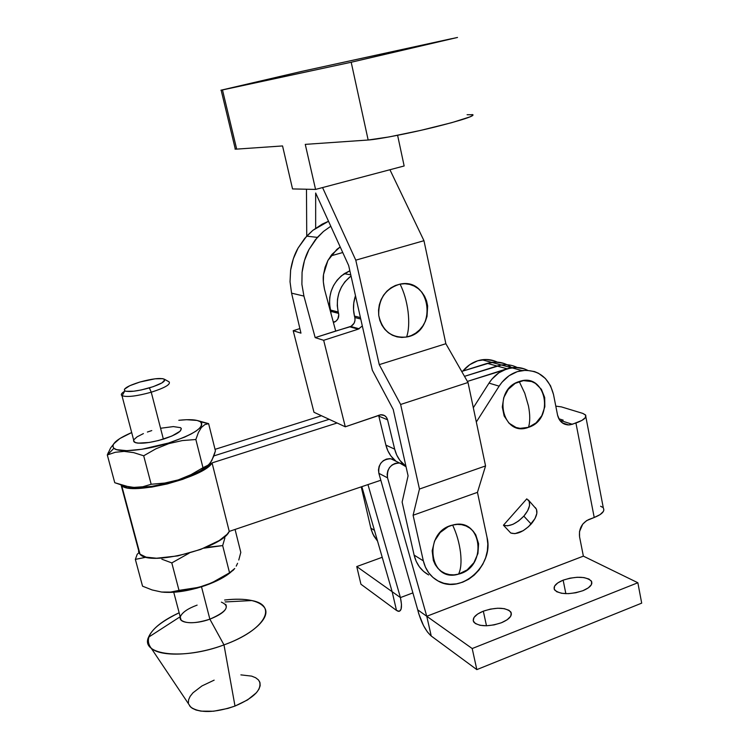 <?xml version="1.0" encoding="UTF-8"?>
<svg xmlns="http://www.w3.org/2000/svg" width="749" height="749" viewBox="0 0 749 749"><rect width="100%" height="100%" fill="white"/><g stroke="black" fill="none" stroke-linecap="round" stroke-linejoin="round"><path stroke-width="1.12" d="M460.523 552.519C459.268 542.763 456.647 533.606 452.63 525.068C422.445 531.518 428.98 583.405 458.547 574.137C460.935 569.371 461.59 562.162 460.523 552.519C461.59 562.162 460.935 569.371 458.547 574.137L467.123 569.933L473.92 562.686L477.946 553.492L478.592 543.708L475.755 534.805L473.143 531.116L469.848 528.129L465.99 525.957L461.73 524.693L457.218 524.394L452.63 525.068L448.145 526.687L440.187 532.52L434.56 540.993L432.164 550.805L433.353 560.43L435.253 564.699L437.94 568.379L441.292 571.328L445.196 573.444L449.475 574.633L453.988 574.867L458.547 574.137C488.095 567.508 482.244 516.51 452.63 525.068C456.647 533.606 459.268 542.763 460.523 552.519M408.074 311.706C406.698 301.22 404.029 292.016 400.069 284.114C385.407 288.571 378.301 298.991 378.732 315.376C382.393 331.086 391.68 338.295 406.613 337.013C408.785 330.59 409.272 322.154 408.074 311.706C409.272 322.154 408.785 330.59 406.613 337.013L411.295 335.561L415.667 333.165L419.552 329.916L422.82 325.937L425.348 321.377L427.024 316.406L427.651 306.004L426.574 300.958L424.599 296.276L421.809 292.129L418.307 288.683L414.216 286.081L409.694 284.405L404.919 283.74L400.069 284.114L395.332 285.509L390.894 287.878L386.933 291.136L383.6 295.153L381.035 299.778L379.322 304.824L378.545 310.095L378.732 315.376L379.874 320.478L381.906 325.178L384.771 329.317L388.347 332.725L392.485 335.271L397.026 336.863L401.801 337.453L406.613 337.013C437.847 332.144 431.349 277.214 400.069 284.114C404.029 292.016 406.698 301.22 408.074 311.706M377.571 541.181L372.805 533.915L370.83 528.101L361.243 486.859L370.83 528.101L374.453 530.367L370.83 528.101L371.401 530.208L373.92 536.097L377.571 541.171M221.161 90.217L235.317 149.135L236.684 149.117L222.481 89.946L221.161 90.217L302.147 71.305L220.899 90.226L351.197 62.251L368.162 140.016C378.348 139.351 408.626 133.5 435.019 127.002C463.378 119.821 475.727 115.664 472.067 114.531M451.797 38.639L351.197 62.251L457.499 37.459L302.147 71.305L451.797 38.639M428.428 574.811C421.06 570.579 416.285 564.016 414.113 555.093L402.129 502.073L408.083 475.849L393.216 409.46L372.328 370.231L348.659 265.521L315.666 193.017L315.657 228.202L315.666 193.017L348.659 265.521L372.328 370.231L393.216 409.46L408.083 475.849L402.129 502.073L414.113 555.093L423.335 560.851C425.526 569.886 430.347 576.543 437.8 580.821C460.991 595.052 494.293 565.252 487.028 537.361L477.459 492.346L413.092 515.256L477.459 492.346L487.028 537.361L487.805 544.046L487.346 550.908L485.67 557.687L482.852 564.147L478.986 570.026L474.211 575.11L468.715 579.22L462.704 582.179L456.384 583.883L450.009 584.248L443.82 583.265L438.062 580.962L432.941 577.413L428.671 572.751L425.432 567.162L423.335 560.851L413.092 515.256L419.459 489.05L400.631 404.469L379.256 364.641L355.784 260.165L423.962 240.701L445.861 343.716L379.256 364.641L355.784 260.165L322.557 187.568L355.784 260.165L423.962 240.701L389.929 169.733L423.962 240.701L445.861 343.716L468.013 382.496L445.861 343.716L379.256 364.641L400.631 404.469L468.013 382.496L400.631 404.469L419.459 489.05L485.558 465.934L468.013 382.496L485.558 465.934L477.459 492.346L485.558 465.934L419.459 489.05L413.092 515.256L423.335 560.851L414.113 555.093L416.182 561.319L419.393 566.843L423.616 571.44L428.671 574.942M306.734 236.104L306.481 189.225L306.734 236.104M330.777 255.915L342.742 252.525L330.777 255.915M467.104 114.728L472.975 114.747L472.825 115.486L470.541 116.694L451.778 122.658L420.816 130.363L389.068 136.936L368.162 140.016L305.264 144.37L315.563 189.422L404.151 165.969L397.607 135.316L404.151 165.969L315.563 189.422L292.541 188.926L282.551 145.943L236.684 149.117L235.017 149.088L235.177 148.536M351.197 62.251L222.481 89.946L236.684 149.117L282.551 145.943L292.541 188.926L315.563 189.422L305.264 144.37L368.162 140.016L351.197 62.251M215.047 449.353L321.452 415.742L215.047 449.353M511.118 367.244L511.707 367.693C505.8 363.134 499.087 361.355 491.578 362.347L461.693 371.429L487.243 363.359L497.018 366.018L464.502 376.344L501.399 364.997C506.979 364.201 512.222 365.025 517.147 367.459C512.222 365.025 506.979 364.201 501.399 364.997L497.018 366.018L507.064 368.761L512.99 367.544L518.917 367.619L524.609 368.985M329.157 419.309L213.83 455.926L329.157 419.309M504.395 363.602L498.825 362.254L493.039 362.17L487.243 363.359L507.064 368.761L467.404 381.419L511.501 367.722C517.184 366.907 522.521 367.75 527.521 370.249C522.521 367.75 517.184 366.907 511.501 367.722C502.261 369.332 494.761 374.463 489.013 383.104L473.321 407.728L489.013 383.104L499.134 386.156L476.327 422.005L499.134 386.156L489.013 383.104L491.868 379.2L498.825 372.843L506.951 368.808L515.565 367.413L523.972 368.761M138.49 549.981L139.735 553.548L138.49 551.423M497.28 362.113C492.505 359.801 487.421 359.024 482.038 359.773L491.578 362.347C499.087 361.355 505.8 363.134 511.707 367.693L509.526 366.139M229.25 531.406L212.061 462.891L337.097 422.998L212.061 462.891C204.692 477.347 130.766 496.025 121.684 485.614L140.044 554.269C149.631 566.787 222.547 547.996 229.25 531.406L212.061 462.891L206.312 468.2L196.154 473.911L182.625 479.36L167.242 483.938L151.785 487.084L138.05 488.442L127.592 487.871L121.535 485.492L139.894 554.12L146.064 557.144L156.532 558.23L177.728 555.917L200.62 549.448L219.317 540.506L227.097 534.309L229.25 531.406L380.829 480.249L229.25 531.406M139.473 553.633L121.132 485.099L139.473 553.633M122.087 485.315L121.535 485.492L122.087 485.315M221.386 602.149C230.552 606.119 226.713 611.793 209.87 619.17L223.988 644.889C265.071 630.33 278.422 605.332 251.842 600.548C244.399 598.947 235.326 598.769 224.606 600.024C245.4 597.805 258.677 600.314 264.453 607.561C271.353 616.998 253.537 634.3 223.988 644.889L234.999 706.054C254.023 697.881 262.169 689.642 259.435 681.309M188.664 704.051L190.714 707.112C199.786 713.282 214.551 712.936 234.999 706.054L223.988 644.889C194.609 655.89 160.398 657.154 151.139 648.091C143.153 637.549 152.496 625.78 179.151 612.776C162.467 620.518 152.262 628.664 148.527 637.212C140.016 655.019 183.308 660.365 223.988 644.889L209.87 619.17C194.843 624.76 178.337 623.468 180.284 617.073L181.08 620.097C186.258 623.898 195.854 623.589 209.87 619.17L201.509 586.804L209.87 619.17C222.912 613.927 228.192 608.974 225.702 604.321M213.605 456.534L210.3 462.985L206.874 466.281L202.979 467.713L190.986 474.669L178.168 480.165C192.156 475.559 201.996 470.747 207.679 465.728L200.414 470.803L194.028 474.07L178.168 480.165L164.799 483.049L151.167 484.266L142.759 486.766L133.809 487.412L129.109 486.934L114.756 482.712L107.304 454.952L115.346 452.274L124.175 451.385L133.734 452.649L143.696 455.785L155.895 448.81L168.909 443.586L182.288 440.581L195.854 439.504L198.363 432.594L201.359 427.52L204.833 424.617L208.615 423.634L197.97 420.685L208.615 423.634L215.422 450.87L214.308 454.54M168.6 443.015L168.909 443.586L168.6 443.015L184.629 437.116L191.098 434.008L196.191 430.965L199.721 428.11L201.584 425.535L201.734 423.354L200.198 421.64L197.062 420.442L186.623 419.712L178.805 420.292C189.637 419.14 196.818 419.618 200.358 421.743C204.983 427.117 194.403 434.205 168.6 443.015C144.922 450.514 118.445 452.948 113.885 448.276C110.721 444.335 116.657 439.101 131.684 432.566L119.868 438.521L113.548 444.017L112.837 446.338L113.839 448.239L116.563 449.634L126.768 450.683L141.964 449.26L168.6 443.015M168.993 381.803L168.993 381.784C170.987 384.303 165.07 387.776 151.251 392.214C164.846 387.86 170.8 384.415 169.105 381.868L164.471 379.256C165.847 381.372 160.81 384.256 149.369 387.898L151.251 392.214L163.376 439.148C177.036 434.542 182.812 430.75 180.715 427.782M133.659 440.056L134.193 442.06C139.071 444.241 148.798 443.277 163.376 439.148L151.251 392.214L149.369 387.898C137.226 391.24 129.043 392.242 124.83 390.903C122.939 388.759 127.948 385.81 139.876 382.037C152.393 378.629 160.586 377.702 164.471 379.256M224.906 537.866L222.668 545.59L229.54 572.798L217.837 579.904L205.31 585.54C216.601 581.524 225.177 577.002 231.048 571.983L220.712 578.883L205.31 585.54L192.287 588.789L170.557 592.094L161.587 592.038L152.131 589.95L142.544 586.177L135.354 559.391L142.544 586.177L152.131 589.95L161.587 592.038L170.557 592.094L179.002 590.371L171.802 562.911L179.002 590.371L198.897 587.328L211.724 582.862L229.54 572.798L222.668 545.59L224.906 537.866M209.448 547.032L222.668 545.59L203.943 548.165L209.448 547.032M233.098 570.364L229.54 572.798L234.727 568.5L233.098 570.364M236.225 566.132L237.573 563.285L236.225 566.132M238.772 560.009L240.803 552.406L238.772 560.009M137.17 554.344L135.354 559.391L146.252 557.19L135.354 559.391L137.17 554.344L138.874 552.678M161.859 559.203L171.802 562.911L189.123 553.183L171.802 562.911M235.064 529.44L240.803 552.406L235.064 529.44M161.681 592.047C173.955 593.311 188.495 591.148 205.31 585.54L196.678 588.227L179.339 591.729L164.303 592.309M125.064 391.015C121.45 393.131 120.467 394.704 122.096 395.734C127.077 397.363 136.795 396.193 151.251 392.214C136.533 396.258 126.768 397.401 121.965 395.659C120.58 394.676 121.469 393.206 124.624 391.268M139.876 382.037L129.736 385.726L124.456 389.199L124.652 390.8L125.916 391.278L133.762 391.212L141.308 389.948L153.18 386.69L162.027 382.861L164.864 379.78L162.907 378.676L155.062 378.807L139.876 382.037M160.941 428.222L173.347 426.584L180.575 427.679L181.342 428.625L180.116 431.209L171.914 436.03L158.648 440.496L149.248 442.462L138.003 443.146L135.625 442.725L133.5 440.992M133.818 439.766L137.104 436.817L143.405 433.596M147.403 432.033L151.766 430.581M110.58 447.977L115.393 441.863L110.58 447.977L107.304 454.952L115.346 452.274L124.175 451.385L133.734 452.649L143.696 455.785L155.895 448.81L168.909 443.586L182.288 440.581L195.854 439.504L198.363 432.594L201.359 427.52L204.833 424.617L208.615 423.634L215.422 450.87L211.798 460.579L208.653 464.895L202.979 467.713L195.854 439.504L202.979 467.713L190.986 474.669L178.262 479.903L164.799 483.049L151.167 484.266L143.696 455.785L151.167 484.266L142.759 486.766L133.809 487.412L124.362 485.951L114.756 482.712L107.304 454.952L108.259 452.668M128.678 486.869L136.552 487.599L151.701 486.401L169.34 482.74L178.168 480.165C157.103 486.522 140.606 488.76 128.678 486.869M180.406 616.596C182.241 612.401 187.812 608.572 197.118 605.117M240.888 674.877L251.645 676.122L255.615 677.723L258.433 679.905L259.978 682.611L260.156 685.728L258.957 689.155L256.392 692.75L247.573 699.912L234.999 706.054L227.911 708.414L213.577 711.222L200.994 711.138L196.013 710.015L192.165 708.236L189.6 705.867M188.402 703.011L188.589 699.8L190.143 696.345L192.98 692.797L201.968 685.925L214.148 680.148M338.211 311.987C335.412 297.297 339.681 285.285 351.019 275.96L344.961 281.746L341.432 287.054L338.913 292.971L337.509 299.263L337.275 305.686L338.211 311.987L330.44 310.02L338.211 311.987L338.576 313.372L330.805 311.387L338.511 313.119L338.211 311.987M349.839 270.773L344.268 273.685C332.238 282.757 327.622 294.872 330.44 310.02L331.011 313.569L330.805 311.387L338.576 313.372C339.222 317.239 337.893 320.141 334.588 322.061L333.352 322.313L336.095 321.078L337.865 318.896L338.782 314.767L338.511 313.119L330.74 311.135L329.513 303.813L329.738 297.484L331.124 291.286L333.605 285.453L337.087 280.22L341.432 275.801L349.839 270.773M354.839 317.52L360.746 319.027L354.839 317.52L354.998 320.422L354.099 323.212L351.112 326.283L315.17 337.621L323.671 340.299L358.265 329.157L349.83 326.845L350.729 326.48C354.127 324.495 355.494 321.508 354.839 317.52M394.676 449.166L385.885 445.093C387.579 451.778 390.95 457.162 395.978 461.234L390.987 456.066L387.907 450.898L385.885 445.093L378.835 416.154L387.57 419.805L394.676 449.166L385.885 445.093L378.835 416.154L387.57 419.805L394.676 449.166L396.727 455.055L399.835 460.298L405.949 466.337C400.294 462.17 396.53 456.45 394.676 449.166M405.125 465.944L405.602 466.084M354.464 316.097L360.428 317.595L354.464 316.097L354.773 317.258L354.464 316.097C352.863 309.281 353.2 302.484 355.485 295.724L353.771 302.989L353.519 309.609L354.464 316.097M299.89 328.577L293.196 330.702L313.971 412.268L345.289 426.799L381.016 414.721C384.368 414.777 386.55 416.472 387.57 419.805L386.409 417.287L384.406 415.508L380.501 414.768L345.289 426.799L323.671 340.299L315.17 337.621L303.925 296.089L301.894 284.311L302.072 272.308C303.195 263.489 305.489 255.905 308.963 249.557L317.351 237.386L323.474 231.441L330.786 226.245L323.474 231.441L315.385 239.717L308.963 249.557L304.459 260.568L302.072 272.308L301.894 284.311L303.925 296.089L291.576 293.149L303.925 296.089L315.17 337.621L335.692 331.049L324.476 289.18L335.692 331.049L349.83 326.845L358.265 329.157L323.671 340.299L345.289 426.799L313.971 412.268L293.196 330.702L300.958 333.146L293.196 330.702L299.89 328.577M290.032 281.755L291.576 293.149L300.958 333.146L291.576 293.149L290.032 281.755L290.621 270.127L290.032 281.755M298.102 248.013C294.516 254.201 292.016 261.57 290.621 270.127L293.346 258.723L298.102 248.013L306.687 236.15L312.848 230.346L304.693 238.425L298.102 248.013M328.521 221.264L312.848 230.346L322.239 224.101L328.521 221.264M336.853 249.398L340.196 246.917L331.863 254.491L327.884 260.53L336.853 249.398M323.531 274.508L327.884 260.53L325.066 267.29L323.531 274.508L323.334 281.896L324.486 289.18C323.193 282.86 322.885 277.973 323.531 274.508M362.319 325.955L358.265 329.157L362.319 325.955M378.563 415.292L378.835 416.154M563.145 580.157L565.86 593.676L563.145 580.157L557.743 582.937L554.597 586.092L554.204 589.173L556.666 591.71L561.647 593.283L568.397 593.657L575.878 592.749L582.9 590.699C569.615 594.837 560.177 594.594 554.597 589.95C552.902 586.533 555.749 583.265 563.145 580.157C576.309 576.056 585.699 576.337 591.326 580.999C593.011 584.332 590.212 587.562 582.9 590.699L588.368 587.843L591.42 584.613L591.626 581.542L588.986 579.071L583.948 577.582L577.282 577.264L569.989 578.172L563.145 580.157M483.32 611.165L486.485 625.771L483.32 611.165L477.581 614.077L474.023 617.448L473.199 620.762L475.278 623.514L479.978 625.284L486.607 625.771L494.134 624.881L501.381 622.765C488.414 626.913 479.229 626.707 473.827 622.157C471.898 618.337 475.063 614.667 483.32 611.165C496.166 607.064 505.303 607.299 510.743 611.867C512.662 615.594 509.545 619.226 501.381 622.765L507.185 619.76L510.659 616.324L511.295 613.01L509.03 610.323L504.255 608.647L497.711 608.235L490.37 609.115L483.32 611.165M528.466 405.977L524.777 393.244L519.226 381.531C491.821 389.471 501.877 437.828 528.476 427.342C530.17 421.874 530.161 414.759 528.466 405.977C530.161 414.759 530.17 421.874 528.476 427.342L520.134 428.353L516.08 427.492L508.992 423.166L504.143 415.976L502.298 406.997L503.749 397.625L508.29 389.311L515.209 383.338L523.42 380.614L531.659 381.55L535.385 383.357L541.377 389.293L544.692 397.504L544.841 406.744L541.827 415.648L536.078 422.876L528.476 427.342C555.309 419.346 545.965 371.654 519.226 381.531L524.777 393.244L528.466 405.977M588.901 519.478L594.219 517.493L575.934 423.035L569.905 424.852L567.489 424.88L562.986 423.344L559.494 419.908L557.556 415.086L553.511 394.517L550.524 385.763L545.375 378.479L538.465 373.264L534.514 371.57L526.013 370.212L517.297 371.626L509.077 375.726L502.027 382.196L499.134 386.156C504.966 377.384 512.559 372.169 521.913 370.53C538.391 369.472 548.923 377.468 553.511 394.517L557.556 415.086C559.138 421.294 562.817 424.58 568.594 424.936L572.311 424.29L581.992 420.367L585.4 417.596L585.652 415.152L582.778 413.392L561.404 406.894L555.795 406.127L561.404 406.894L582.778 413.392L585.484 414.918C586.982 417.408 583.799 420.123 575.934 423.035L594.219 517.493L586.645 520.602L582.741 524.131L579.501 531.575L579.567 536.855C578.752 528.757 581.87 522.961 588.901 519.478M406.042 466.721L401.698 463.565L398.487 462.891L395.154 463.388L392.055 464.998L389.517 467.554L387.813 470.775L387.139 474.332L387.542 477.834L426.761 616.268L583.368 556.133L579.567 536.855L583.368 556.133L426.761 616.277L387.542 477.834L378.863 473.331L417.727 609.855L426.761 616.268L417.727 609.855L418.766 613.787L423.494 625.565L427.398 631.95L431.237 636.023L426.761 616.277L583.368 556.133L637.858 582.75L641.696 603.142L476.832 669.615L472.198 648.54L426.761 616.268L431.237 636.023C425.441 630.761 420.929 622.035 417.727 609.855L378.863 473.331L387.542 477.834C386.756 468.471 390.791 463.528 399.648 463.004L406.042 466.721M528.335 499.967C530.919 503.993 529.421 509.386 523.832 516.136C516.136 523.907 509.339 526.931 503.44 525.227L510.752 533.007L503.44 525.227L526.772 498.862L529.234 501.362L529.562 505.519L527.671 510.715L523.832 516.136L518.654 520.92L512.943 524.337L507.597 525.835L503.44 525.227L526.772 498.862M561.404 420.769L560.364 421.078L561.404 420.769L572.311 424.29L561.404 420.769L563.192 420.152L561.404 420.769M392.822 459.296L389.658 458.622L386.372 459.109L383.31 460.691L380.801 463.2L379.125 466.384L378.46 469.885L378.863 473.331C378.076 464.108 382.056 459.24 390.8 458.734L395.509 461M563.913 423.859L563.819 423.382L563.913 423.859M392.148 591.701L361.842 486.663L392.148 591.701L400.434 597.58L367.965 484.594L400.434 597.58L401.473 604.396L401.071 609.218L399.32 611.324L396.493 610.426L392.148 591.701L400.434 597.58C402.344 606.971 401.604 611.54 398.215 611.306L396.493 610.426L392.148 591.701L356.749 566.562L360.934 584.229L396.493 610.426L360.934 584.229L356.749 566.562L382.224 557.284L356.749 566.562L392.148 591.701M482.038 359.773C474.548 360.99 468.144 364.754 462.816 371.073L469.801 364.651L477.637 360.803L485.961 359.483L494.087 360.803M412.896 592.89L400.434 597.58L412.896 592.89M487.131 363.396L495.548 362.057L503.768 363.377M558.82 418.747L563.192 420.152L558.82 418.747M600.614 506.23L602.449 507.251M603.872 509.9L603.394 511.427L600.127 514.591L594.219 517.493C601.906 514.385 604.958 511.286 603.376 508.206L603.544 508.496M431.237 636.023L476.832 669.615L431.237 636.023M426.761 616.277L583.368 556.142L637.858 582.75L472.198 648.54L426.761 616.277M637.858 582.75L472.198 648.54L476.832 669.615L641.696 603.142L637.858 582.75M535.329 507.588C538.391 511.352 537.005 516.829 531.163 524.038L523.832 516.136L531.163 524.038C523.476 531.856 516.67 534.842 510.752 533.007L514.928 533.663L523.148 530.713L528.7 526.556L534.973 518.626L536.836 513.43L536.481 509.245L528.607 500.276M564.68 423.662L564.793 424.243L564.68 423.662M491.578 362.347L521.913 370.53M140.044 554.269L121.684 485.614M251.842 600.548L225.103 601.953M208.372 423.653L200.358 421.743M134.193 442.06L121.965 395.659M122.096 395.734L124.83 390.903M107.491 454.877L113.885 448.276M181.08 620.097L173.749 592.272M148.527 637.212L180.191 616.736M151.139 648.091L190.714 707.112M350.766 274.836L344.268 273.685M333.183 321.677L334.588 322.061M317.351 237.386L306.687 236.15M350.729 326.48L359.183 328.792M563.828 423.391L563.922 423.868M399.648 463.004L390.8 458.734M562.321 422.895L568.594 424.936M603.376 508.206L585.84 416.744M511.333 614.657L510.743 611.867M591.822 583.527L591.326 580.999"/></g></svg>
